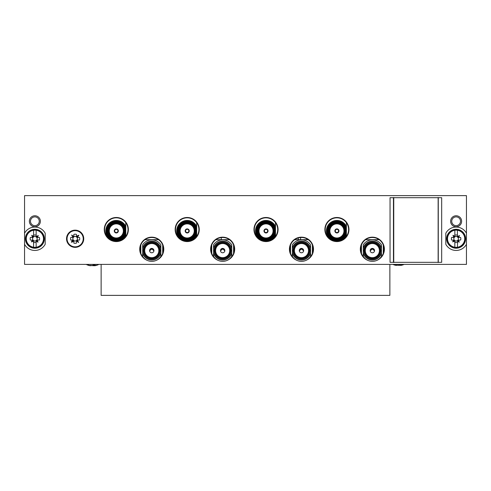 <?xml version="1.0" encoding="UTF-8"?>
<svg xmlns="http://www.w3.org/2000/svg" width="491" height="491" viewBox="0 0 491 491"><rect width="100%" height="100%" fill="white"/><g stroke="black" fill="none" stroke-linecap="round" stroke-linejoin="round"><path stroke-width="0.74" d="M275.482 236.417L275.482 222.656M266.987 232.716A2.032 2.032 90 0 0 266.018 228.892A2.032 2.032 90 0 0 264.256 231.942A2.032 2.032 90 0 0 267.779 231.942A2.032 2.032 90 0 0 266.018 228.892A2.032 2.032 -93.2 0 1 268.006 230.494L267.595 230.494L268.006 230.494M264.029 231.359A2.032 2.032 -93.2 0 0 268.006 231.359L267.595 231.359A1.633 1.633 90 0 0 267.595 230.494A1.633 1.633 -93.2 0 0 265.84 229.303A1.633 1.633 90 0 0 264.44 231.359L264.029 231.359L264.44 231.359A1.633 1.633 90 0 0 266.018 232.562A1.633 1.633 -90 0 1 264.44 231.359M263.728 224.252A7.058 7.058 -90 0 1 272.131 234.453A7.058 7.058 -90 0 1 259.911 234.453A7.058 7.058 -90 0 1 266.018 223.871A7.058 7.058 -90 0 1 272.131 234.453A7.058 7.058 -90 0 1 259.911 234.453A7.058 7.058 -90 0 1 266.018 223.871M264.44 230.494L264.029 230.494L264.44 230.494A1.633 1.633 -90 0 1 265.84 229.303M266.018 232.562A1.633 1.633 -93.2 0 0 267.595 231.359L268.006 231.359M266.018 222.669A8.261 8.261 -90 0 1 273.174 235.054A8.261 8.261 -90 0 1 258.867 235.054A8.261 8.261 -90 0 1 266.018 222.669M266.018 223.012A7.917 7.917 90 0 0 258.1 230.923A7.917 7.917 90 0 0 266.018 238.841A7.917 7.917 90 0 0 273.935 230.923A7.917 7.917 90 0 0 266.018 223.012M266.018 221.754A9.169 9.169 90 0 0 256.848 230.923A9.169 9.169 90 0 0 266.018 240.099A9.169 9.169 90 0 0 275.187 230.923A9.169 9.169 90 0 0 266.018 221.754A9.169 9.169 -90 0 1 273.96 235.514A9.169 9.169 -90 0 1 258.076 235.514A9.169 9.169 -90 0 1 266.018 221.754M266.018 239.755A8.826 8.826 90 0 0 273.665 226.511A8.826 8.826 90 0 0 258.37 226.511A8.826 8.826 90 0 0 266.018 239.755M266.018 223.528A7.402 7.402 90 0 0 259.61 234.624A7.402 7.402 90 0 0 272.425 234.624A7.402 7.402 90 0 0 266.018 223.528M267.221 232.034A1.633 1.633 90 0 0 267.251 229.856M262.973 240.971A10.495 10.495 -0.2 0 1 258.051 224.092A10.495 10.495 -90 0 0 260.279 239.718A10.495 10.495 -0.2 0 1 260.279 222.135A10.495 10.495 -0.1 0 0 258.051 237.761A10.495 10.495 -3.3 0 1 258.051 224.092A10.495 10.495 -1 0 0 262.973 240.971A10.495 10.495 -179.5 0 1 258.051 224.092A10.495 10.495 -0.2 0 0 262.973 240.971A10.495 10.495 -0.1 0 1 258.051 224.092A10.495 10.495 -0.1 0 0 260.279 239.718M275.482 233.624A9.832 9.832 -90 0 1 256.222 231.85A9.832 9.832 -90 0 1 275.482 228.272M266.018 240.154A9.206 9.206 90 0 0 273.99 226.345A9.206 9.206 90 0 0 258.045 226.345A9.206 9.206 90 0 0 266.018 240.154M275.482 235.465A10.495 10.495 -90 0 1 259.475 239.135A10.495 10.495 -90 0 1 259.475 222.718A10.495 10.495 -90 0 1 275.482 226.388A10.495 10.495 -0.1 0 0 259.475 222.718A10.495 10.495 -0.1 0 0 259.475 239.135A10.495 10.495 -0.1 0 0 275.482 235.465A10.495 10.495 -0 0 1 259.475 239.135A10.495 10.495 -0 0 1 259.475 222.718A10.495 10.495 -0 0 1 275.482 226.388M294.686 239.669L308.244 239.669M290.537 245.021L290.537 253.393M312.393 245.021L312.393 253.393M310.558 248.029A9.446 9.446 90 0 0 292.372 248.029L292.372 256.363A10.765 10.765 90 0 0 310.558 256.363L310.558 252.147A9.225 9.225 -90 0 1 292.372 252.147L292.372 249.047A9.225 9.225 -90 0 1 310.558 249.047L310.558 244.825A10.765 10.765 90 0 0 292.372 244.825L292.372 253.16A9.446 9.446 90 0 0 310.558 253.16A9.446 9.446 -90 0 1 292.372 253.16M309.815 250.594A8.347 8.347 90 0 0 297.294 243.364A8.347 8.347 90 0 0 297.294 257.824A8.347 8.347 90 0 0 309.815 250.594M309.465 250.594A7.997 7.997 -90 0 1 297.466 257.523A7.997 7.997 -90 0 1 297.466 243.665A7.997 7.997 -90 0 1 309.465 250.594M310.558 249.047L310.558 252.147M309.287 250.594A7.825 7.825 -90 0 1 297.552 257.37A7.825 7.825 -90 0 1 297.552 243.818A7.825 7.825 -90 0 1 309.287 250.594M301.468 257.652A7.058 7.058 90 0 0 307.581 247.065A7.058 7.058 90 0 0 295.355 247.065A7.058 7.058 90 0 0 301.468 257.652M299.823 258.426A7.997 7.997 90 0 0 309.404 251.582A7.997 7.997 90 0 0 303.432 242.842M303.051 249.09A2.185 2.185 -90 0 1 303.585 250.06L303.051 249.09M303.622 250.471C301.701 248.047 300.259 248.047 299.307 250.471L299.841 250.459C301.001 248.771 302.082 248.771 303.088 250.459L303.622 250.244A2.185 2.185 -90 0 1 301.646 252.773M299.283 250.594A2.185 2.185 -90 0 1 302.56 248.704A2.185 2.185 -90 0 1 302.56 252.484A2.185 2.185 -90 0 1 299.283 250.594M294.41 250.594A7.058 7.058 90 0 0 304.997 256.707A7.058 7.058 90 0 0 304.997 244.481A7.058 7.058 90 0 0 294.41 250.594M346.382 236.417L346.382 222.656M337.882 232.716A2.032 2.032 90 0 0 336.912 228.892A2.032 2.032 90 0 0 335.157 231.942A2.032 2.032 90 0 0 338.673 231.942A2.032 2.032 90 0 0 336.912 228.892A2.032 2.032 -93.2 0 1 338.9 230.494L338.489 230.494L338.9 230.494M334.93 231.359A2.032 2.032 -93.2 0 0 338.9 231.359L338.489 231.359A1.633 1.633 90 0 0 338.489 230.494A1.633 1.633 -93.2 0 0 336.734 229.303A1.633 1.633 90 0 0 335.341 231.359L335.335 231.359A1.633 1.633 -90 0 0 336.912 232.562A1.633 1.633 -93.2 0 0 338.489 231.359L338.9 231.359M334.623 224.252A7.058 7.058 -90 0 1 343.025 234.453A7.058 7.058 -90 0 1 330.805 234.453A7.058 7.058 -90 0 1 336.912 223.871A7.058 7.058 -90 0 1 343.025 234.453A7.058 7.058 -90 0 1 330.805 234.453A7.058 7.058 -90 0 1 336.912 223.871M336.734 229.303A1.633 1.633 -90 0 0 335.335 230.494L335.341 230.494M336.912 222.669A8.261 8.261 -90 0 1 344.068 235.054A8.261 8.261 -90 0 1 329.762 235.054A8.261 8.261 -90 0 1 336.912 222.669M336.912 223.012A7.917 7.917 90 0 0 329.001 230.923A7.917 7.917 90 0 0 336.912 238.841A7.917 7.917 90 0 0 344.829 230.923A7.917 7.917 90 0 0 336.912 223.012M336.912 221.754A9.169 9.169 90 0 0 327.743 230.923A9.169 9.169 90 0 0 336.912 240.099A9.169 9.169 90 0 0 346.087 230.923A9.169 9.169 90 0 0 336.912 221.754A9.169 9.169 -90 0 1 344.86 235.514A9.169 9.169 -90 0 1 328.97 235.514A9.169 9.169 -90 0 1 336.912 221.754M336.912 239.755A8.826 8.826 90 0 0 344.559 226.511A8.826 8.826 90 0 0 329.271 226.511A8.826 8.826 90 0 0 336.912 239.755M336.912 223.528A7.402 7.402 90 0 0 330.504 234.624A7.402 7.402 90 0 0 343.326 234.624A7.402 7.402 90 0 0 336.912 223.528M335.341 231.359A1.633 1.633 90 0 0 336.912 232.562M338.115 232.034A1.633 1.633 90 0 0 338.152 229.856M333.868 240.971A10.495 10.495 -0.2 0 1 328.945 224.092A10.495 10.495 -90 0 0 331.18 239.718A10.495 10.495 -0.2 0 1 331.18 222.135A10.495 10.495 -0.1 0 0 328.945 237.761A10.495 10.495 -3.3 0 1 328.945 224.092A10.495 10.495 -1 0 0 333.868 240.971A10.495 10.495 -179.5 0 1 328.945 224.092A10.495 10.495 -0.2 0 0 333.868 240.971A10.495 10.495 -0.1 0 1 328.945 224.092A10.495 10.495 -0.1 0 0 331.18 239.718M346.382 233.624A9.832 9.832 -90 0 1 327.123 231.85A9.832 9.832 -90 0 1 346.382 228.272M336.912 240.154A9.206 9.206 90 0 0 344.885 226.345A9.206 9.206 90 0 0 328.945 226.345A9.206 9.206 90 0 0 336.912 240.154M346.382 235.465A10.495 10.495 -90 0 1 330.375 239.135A10.495 10.495 -90 0 1 330.375 222.718A10.495 10.495 -90 0 1 346.382 226.388A10.495 10.495 -0.1 0 0 330.375 222.718A10.495 10.495 -0.1 0 0 330.375 239.135A10.495 10.495 -0.1 0 0 346.382 235.465A10.495 10.495 -0 0 1 330.375 239.135A10.495 10.495 -0 0 1 330.375 222.718A10.495 10.495 -0 0 1 346.382 226.388M365.586 239.669L379.138 239.669M361.437 245.021L361.437 253.393M383.287 245.021L383.287 253.393M381.452 248.029A9.446 9.446 90 0 0 363.272 248.029L363.272 256.363A10.765 10.765 90 0 0 381.452 256.363L381.452 252.147A9.225 9.225 -90 0 1 363.272 252.147L363.272 249.047A9.225 9.225 -90 0 1 381.452 249.047L381.452 244.825A10.765 10.765 90 0 0 363.272 244.825L363.272 253.16A9.446 9.446 90 0 0 381.452 253.16A9.446 9.446 -90 0 1 363.272 253.16M380.709 250.594A8.347 8.347 90 0 0 368.189 243.364A8.347 8.347 90 0 0 368.189 257.824A8.347 8.347 90 0 0 380.709 250.594M380.359 250.594A7.997 7.997 -90 0 1 368.367 257.523A7.997 7.997 -90 0 1 368.367 243.665A7.997 7.997 -90 0 1 380.359 250.594M381.452 249.047L381.452 252.147M380.187 250.594A7.825 7.825 -90 0 1 368.453 257.37A7.825 7.825 -90 0 1 368.453 243.818A7.825 7.825 -90 0 1 380.187 250.594M372.362 257.652A7.058 7.058 90 0 0 378.475 247.065A7.058 7.058 90 0 0 366.249 247.065A7.058 7.058 90 0 0 372.362 257.652M370.723 258.426A7.997 7.997 90 0 0 380.298 251.582A7.997 7.997 90 0 0 374.326 242.842M373.952 249.09A2.185 2.185 -90 0 1 374.48 250.06L373.952 249.09M374.523 250.471C372.595 248.047 371.159 248.047 370.208 250.471L370.742 250.459C371.896 248.771 372.976 248.771 373.989 250.459L374.523 250.244A2.185 2.185 -90 0 1 372.546 252.773M370.177 250.594A2.185 2.185 -90 0 1 373.455 248.704A2.185 2.185 -90 0 1 373.455 252.484A2.185 2.185 -90 0 1 370.177 250.594M365.304 250.594A7.058 7.058 90 0 0 375.891 256.707A7.058 7.058 90 0 0 375.891 244.481A7.058 7.058 90 0 0 365.304 250.594M125.776 236.417L125.776 222.656M117.275 232.716A2.032 2.032 90 0 0 116.312 228.892A2.032 2.032 90 0 0 114.55 231.942A2.032 2.032 90 0 0 118.067 231.942A2.032 2.032 90 0 0 116.312 228.892A2.032 2.032 -93.2 0 1 118.294 230.494L117.889 230.494L118.294 230.494M114.323 231.359A2.032 2.032 -93.2 0 0 118.294 231.359L117.889 231.359A1.633 1.633 90 0 0 117.889 230.494A1.633 1.633 -93.2 0 0 116.128 229.303A1.633 1.633 90 0 0 114.734 231.359L114.323 231.359L114.734 231.359A1.633 1.633 90 0 0 116.312 232.562A1.633 1.633 -90 0 1 114.734 231.359M114.016 224.252A7.058 7.058 -90 0 1 122.419 234.453A7.058 7.058 -90 0 1 110.199 234.453A7.058 7.058 -90 0 1 116.312 223.871A7.058 7.058 -90 0 1 122.419 234.453A7.058 7.058 -90 0 1 110.199 234.453A7.058 7.058 -90 0 1 116.312 223.871M114.734 230.494L114.323 230.494L114.734 230.494A1.633 1.633 -90 0 1 116.128 229.303M116.312 232.562A1.633 1.633 -93.2 0 0 117.889 231.359L118.294 231.359M116.312 222.669A8.261 8.261 -90 0 1 123.462 235.054A8.261 8.261 -90 0 1 109.155 235.054A8.261 8.261 -90 0 1 116.312 222.669M116.312 223.012A7.917 7.917 90 0 0 108.394 230.923A7.917 7.917 90 0 0 116.312 238.841A7.917 7.917 90 0 0 124.223 230.923A7.917 7.917 90 0 0 116.312 223.012M116.312 221.754A9.169 9.169 90 0 0 107.136 230.923A9.169 9.169 90 0 0 116.312 240.099A9.169 9.169 90 0 0 125.481 230.923A9.169 9.169 90 0 0 116.312 221.754A9.169 9.169 -90 0 1 124.254 235.514A9.169 9.169 -90 0 1 108.364 235.514A9.169 9.169 -90 0 1 116.312 221.754M116.312 239.755A8.826 8.826 90 0 0 123.953 226.511A8.826 8.826 90 0 0 108.664 226.511A8.826 8.826 90 0 0 116.312 239.755M116.312 223.528A7.402 7.402 90 0 0 109.898 234.624A7.402 7.402 90 0 0 122.719 234.624A7.402 7.402 90 0 0 116.312 223.528M117.509 232.034A1.633 1.633 90 0 0 117.545 229.856M113.261 240.971A10.495 10.495 -0.2 0 1 108.339 224.092A10.495 10.495 -90 0 0 110.573 239.718A10.495 10.495 -0.2 0 1 110.573 222.135A10.495 10.495 -0.1 0 0 108.339 237.761A10.495 10.495 -3.3 0 1 108.339 224.092A10.495 10.495 -1 0 0 113.261 240.971A10.495 10.495 -179.5 0 1 108.339 224.092A10.495 10.495 -0.2 0 0 113.261 240.971A10.495 10.495 -0.1 0 1 108.339 224.092A10.495 10.495 -0.1 0 0 110.573 239.718M125.776 233.624A9.832 9.832 -90 0 1 106.516 231.85A9.832 9.832 -90 0 1 125.776 228.272M116.312 240.154A9.206 9.206 90 0 0 124.278 226.345A9.206 9.206 90 0 0 108.339 226.345A9.206 9.206 90 0 0 116.312 240.154M125.776 235.465A10.495 10.495 -90 0 1 109.769 239.135A10.495 10.495 -90 0 1 109.769 222.718A10.495 10.495 -90 0 1 125.776 226.388A10.495 10.495 -0.1 0 0 109.769 222.718A10.495 10.495 -0.1 0 0 109.769 239.135A10.495 10.495 -0.1 0 0 125.776 235.465A10.495 10.495 -0 0 1 109.769 239.135A10.495 10.495 -0 0 1 109.769 222.718A10.495 10.495 -0 0 1 125.776 226.388M144.98 239.669L158.538 239.669M140.831 245.021L140.831 253.393M162.687 245.021L162.687 253.393M160.845 248.029A9.446 9.446 90 0 0 142.666 248.029L142.666 256.363A10.765 10.765 90 0 0 160.845 256.363L160.845 252.147A9.225 9.225 -90 0 1 142.666 252.147L142.666 249.047A9.225 9.225 -90 0 1 160.845 249.047L160.845 244.825A10.765 10.765 90 0 0 142.666 244.825L142.666 253.16A9.446 9.446 90 0 0 160.845 253.16A9.446 9.446 -90 0 1 142.666 253.16M160.103 250.594A8.347 8.347 90 0 0 147.582 243.364A8.347 8.347 90 0 0 147.582 257.824A8.347 8.347 90 0 0 160.103 250.594M159.753 250.594A7.997 7.997 -90 0 1 147.76 257.523A7.997 7.997 -90 0 1 147.76 243.665A7.997 7.997 -90 0 1 159.753 250.594M160.845 249.047L160.845 252.147M159.581 250.594A7.825 7.825 -90 0 1 147.846 257.37A7.825 7.825 -90 0 1 147.846 243.818A7.825 7.825 -90 0 1 159.581 250.594M151.756 257.652A7.058 7.058 90 0 0 157.869 247.065A7.058 7.058 90 0 0 145.643 247.065A7.058 7.058 90 0 0 151.756 257.652M150.117 258.426A7.997 7.997 90 0 0 159.692 251.582A7.997 7.997 90 0 0 153.72 242.842M153.345 249.09A2.185 2.185 -90 0 1 153.873 250.06L153.345 249.09M153.916 250.471C151.989 248.047 150.553 248.047 149.602 250.471L150.136 250.459C151.289 248.771 152.37 248.771 153.382 250.459L153.916 250.244A2.185 2.185 -90 0 1 151.94 252.773M149.571 250.594A2.185 2.185 -90 0 1 152.848 248.704A2.185 2.185 -90 0 1 152.848 252.484A2.185 2.185 -90 0 1 149.571 250.594M144.698 250.594A7.058 7.058 90 0 0 155.285 256.707A7.058 7.058 90 0 0 155.285 244.481A7.058 7.058 90 0 0 144.698 250.594M196.67 236.417L196.67 222.656M188.176 232.716A2.032 2.032 90 0 0 187.206 228.892A2.032 2.032 90 0 0 185.445 231.942A2.032 2.032 90 0 0 188.967 231.942A2.032 2.032 90 0 0 187.206 228.892A2.032 2.032 -93.2 0 1 189.195 230.494L188.783 230.494L189.195 230.494M185.217 231.359A2.032 2.032 -93.2 0 0 189.195 231.359L188.783 231.359A1.633 1.633 90 0 0 188.783 230.494A1.633 1.633 -93.2 0 0 187.022 229.303A1.633 1.633 90 0 0 185.629 231.359L185.217 231.359L185.629 231.359A1.633 1.633 90 0 0 187.206 232.562A1.633 1.633 -90 0 1 185.629 231.359M184.917 224.252A7.058 7.058 -90 0 1 193.313 234.453A7.058 7.058 -90 0 1 181.093 234.453A7.058 7.058 -90 0 1 187.206 223.871A7.058 7.058 -90 0 1 193.313 234.453A7.058 7.058 -90 0 1 181.093 234.453A7.058 7.058 -90 0 1 187.206 223.871M185.629 230.494L185.217 230.494L185.629 230.494A1.633 1.633 -90 0 1 187.022 229.303M187.206 232.562A1.633 1.633 -93.2 0 0 188.783 231.359L189.195 231.359M187.206 222.669A8.261 8.261 -90 0 1 194.356 235.054A8.261 8.261 -90 0 1 180.05 235.054A8.261 8.261 -90 0 1 187.206 222.669M187.206 223.012A7.917 7.917 90 0 0 179.289 230.923A7.917 7.917 90 0 0 187.206 238.841A7.917 7.917 90 0 0 195.123 230.923A7.917 7.917 90 0 0 187.206 223.012M187.206 221.754A9.169 9.169 90 0 0 178.037 230.923A9.169 9.169 90 0 0 187.206 240.099A9.169 9.169 90 0 0 196.375 230.923A9.169 9.169 90 0 0 187.206 221.754A9.169 9.169 -90 0 1 195.148 235.514A9.169 9.169 -90 0 1 179.264 235.514A9.169 9.169 -90 0 1 187.206 221.754M187.206 239.755A8.826 8.826 90 0 0 194.853 226.511A8.826 8.826 90 0 0 179.559 226.511A8.826 8.826 90 0 0 187.206 239.755M187.206 223.528A7.402 7.402 90 0 0 180.798 234.624A7.402 7.402 90 0 0 193.614 234.624A7.402 7.402 90 0 0 187.206 223.528M188.403 232.034A1.633 1.633 90 0 0 188.44 229.856M184.156 240.971A10.495 10.495 -0.2 0 1 179.24 224.092A10.495 10.495 -90 0 0 181.467 239.718A10.495 10.495 -0.2 0 1 181.467 222.135A10.495 10.495 -0.1 0 0 179.24 237.761A10.495 10.495 -3.3 0 1 179.24 224.092A10.495 10.495 -1 0 0 184.156 240.971A10.495 10.495 -179.5 0 1 179.24 224.092A10.495 10.495 -0.2 0 0 184.156 240.971A10.495 10.495 -0.1 0 1 179.24 224.092A10.495 10.495 -0.1 0 0 181.467 239.718M196.67 233.624A9.832 9.832 -90 0 1 177.411 231.85A9.832 9.832 -90 0 1 196.67 228.272M187.206 240.154A9.206 9.206 90 0 0 195.179 226.345A9.206 9.206 90 0 0 179.233 226.345A9.206 9.206 90 0 0 187.206 240.154M196.67 235.465A10.495 10.495 -90 0 1 180.663 239.135A10.495 10.495 -90 0 1 180.663 222.718A10.495 10.495 -90 0 1 196.67 226.388A10.495 10.495 -0.1 0 0 180.663 222.718A10.495 10.495 -0.1 0 0 180.663 239.135A10.495 10.495 -0.1 0 0 196.67 235.465A10.495 10.495 -0 0 1 180.663 239.135A10.495 10.495 -0 0 1 180.663 222.718A10.495 10.495 -0 0 1 196.67 226.388M215.874 239.669L229.432 239.669M211.725 245.021L211.725 253.393M233.581 245.021L233.581 253.393M231.746 248.029A9.446 9.446 90 0 0 213.56 248.029L213.56 256.363A10.765 10.765 90 0 0 231.746 256.363L231.746 252.147A9.225 9.225 -90 0 1 213.56 252.147L213.56 249.047A9.225 9.225 -90 0 1 231.746 249.047L231.746 244.825A10.765 10.765 90 0 0 213.56 244.825L213.56 253.16A9.446 9.446 90 0 0 231.746 253.16A9.446 9.446 -90 0 1 213.56 253.16M231.003 250.594A8.347 8.347 90 0 0 218.477 243.364A8.347 8.347 90 0 0 218.477 257.824A8.347 8.347 90 0 0 231.003 250.594M230.653 250.594A7.997 7.997 -90 0 1 218.655 257.523A7.997 7.997 -90 0 1 218.655 243.665A7.997 7.997 -90 0 1 230.653 250.594M231.746 249.047L231.746 252.147M230.475 250.594A7.825 7.825 -90 0 1 218.74 257.37A7.825 7.825 -90 0 1 218.74 243.818A7.825 7.825 -90 0 1 230.475 250.594M222.656 257.652A7.058 7.058 90 0 0 228.769 247.065A7.058 7.058 90 0 0 216.543 247.065A7.058 7.058 90 0 0 222.656 257.652M221.011 258.426A7.997 7.997 90 0 0 230.592 251.582A7.997 7.997 90 0 0 224.62 242.842M224.24 249.09A2.185 2.185 -90 0 1 224.774 250.06L224.24 249.09M224.81 250.471C222.889 248.047 221.447 248.047 220.496 250.471L221.03 250.459C222.184 248.771 223.27 248.771 224.277 250.459L224.81 250.244A2.185 2.185 -90 0 1 222.834 252.773M220.471 250.594A2.185 2.185 -90 0 1 223.749 248.704A2.185 2.185 -90 0 1 223.749 252.484A2.185 2.185 -90 0 1 220.471 250.594M215.592 250.594A7.058 7.058 90 0 0 226.185 256.707A7.058 7.058 90 0 0 226.185 244.481A7.058 7.058 90 0 0 215.592 250.594M306.648 238.712L306.648 239.669M313.166 249.005L312.393 249.005M290.537 249.005L289.764 249.005M234.354 249.005L233.581 249.005M360.664 249.005L361.437 249.005M360.799 251.018L361.437 251.018M377.585 238.736L377.585 239.669L377.585 238.736M221.288 239.669L221.288 237.583M289.905 251.018L290.537 251.018M300.596 239.669L300.596 237.54L300.596 239.669M298.276 237.945L298.276 239.669M457.637 237.147L457.637 236.392A13.067 9.237 -33.3 0 1 459.558 235.619A12.87 9.102 132.5 0 1 458.619 237.227L457.943 237.478L457.397 236.938L457.397 230.242A8.605 8.605 90 0 0 454.85 230.242A8.605 8.605 -90 0 0 454.85 247.261L454.783 241.155M458.484 240.265A13.067 9.237 56.7 0 1 459.257 242.186L457.729 240.265L460.662 240.025A4.714 4.714 90 0 0 460.662 237.478L458.649 237.411M454.556 237.165L453.721 237.411L454.243 237.478A2.271 2.271 -90 0 0 454.243 240.025M454.519 237.239L453.721 237.411M453.764 237.239A13.067 9.237 -123.3 0 1 452.99 235.318A12.87 9.102 42.5 0 1 454.598 236.263L454.562 237.171M457.397 236.871A2.271 2.271 90 0 0 454.85 236.871L454.776 236.232M457.729 240.265L458.526 240.099M457.397 242.321A3.787 3.787 90 0 1 454.85 242.321L454.85 247.261A8.605 8.605 90 0 0 457.397 247.261L457.692 240.338M457.471 241.277L457.655 240.351M457.397 247.261A8.605 8.605 -90 0 0 457.397 230.242M454.85 242.321L454.85 240.633A2.271 2.271 -90 0 0 457.397 240.633M458.005 237.478A2.271 2.271 90 0 1 458.005 240.025M453.77 237.478L451.585 237.478A4.714 4.714 90 0 0 451.585 240.025L454.611 240.357M453.604 240.099L454.525 240.283M454.611 241.112A13.067 9.237 146.7 0 1 452.69 241.885A12.87 9.102 -47.5 0 1 453.635 240.283M454.85 236.294L454.85 230.242M452.69 241.885L454.537 240.32M452.99 235.318L454.562 237.165M454.85 235.183A3.787 3.787 90 0 1 457.397 235.183M459.257 242.186A12.87 9.102 -137.5 0 1 457.655 241.247M459.558 235.619L457.716 237.19M36.389 237.147L36.389 236.392A13.067 9.237 -33.3 0 1 38.31 235.619A12.87 9.102 132.5 0 1 37.365 237.227L36.69 237.478L36.15 236.938L36.15 230.242A8.605 8.605 90 0 0 33.603 230.242A8.605 8.605 -90 0 0 33.603 247.261L33.529 241.155M36.444 240.345L37.236 240.265L36.757 240.025A2.271 2.271 90 0 0 36.757 237.478L37.396 237.411M33.271 237.239L32.516 237.239A13.067 9.237 -123.3 0 1 31.743 235.318L33.308 237.165L32.474 237.411L32.995 237.478A2.271 2.271 -90 0 0 32.995 240.025M31.743 235.318A12.87 9.102 42.5 0 1 33.345 236.263L33.308 237.171M36.15 236.871A2.271 2.271 90 0 0 33.603 236.871L33.529 236.232M36.481 240.265L37.279 240.099M36.15 242.321A3.787 3.787 90 0 1 33.603 242.321L33.603 247.261A8.605 8.605 90 0 0 36.15 247.261L36.15 240.572L36.438 240.338L38.01 242.186A12.87 9.102 -137.5 0 1 36.402 241.247L36.402 240.351M36.15 247.261A8.605 8.605 -90 0 0 36.15 230.242M33.603 242.321L33.603 240.633A2.271 2.271 -90 0 0 36.15 240.633M32.516 237.478L30.338 237.478A4.714 4.714 90 0 0 30.338 240.025L33.363 240.357M32.351 240.099L33.278 240.283M33.363 241.112A13.067 9.237 146.7 0 1 31.442 241.885A12.87 9.102 -47.5 0 1 32.381 240.283M33.603 236.294L33.603 230.242M31.442 241.885L33.284 240.32M33.603 235.183A3.787 3.787 90 0 1 36.15 235.183M37.334 237.478L39.415 237.478A4.714 4.714 90 0 1 39.415 240.025L37.23 240.025M37.236 240.265A13.067 9.237 56.7 0 1 38.01 242.186M38.31 235.619L36.463 237.19M395.955 265.171L395.955 265.355A13.705 12.87 -90 0 1 394.758 265.085A13.705 12.87 -90 0 1 393.788 264.766L394.66 264.766A13.705 12.87 90 0 0 396.875 265.367A13.73 3.787 -90 0 1 396.796 265.318L396.814 265.324A10.55 2.056 -43.9 0 1 396.753 264.882A10.415 3.388 41.6 0 0 397.882 265.306M397.913 265.3A13.742 6.322 90 0 0 398.048 265.355A13.705 4.707 -90 0 0 398.839 264.766L401.233 264.766A13.705 4.707 90 0 1 400.423 265.367A13.73 13.196 -90 0 0 400.687 265.318L400.638 265.324M400.331 264.778L400.423 265.367M398.913 265.355L398.913 264.98L399.042 265.33A13.742 6.322 -90 0 1 398.913 265.355A13.705 4.707 90 0 1 398.477 265.091M400.687 265.318A10.55 7.175 -15.4 0 0 402.503 264.882A10.415 6.536 24.7 0 1 401.245 265.306M401.165 265.226L401.27 265.306A13.742 12.201 90 0 1 401.006 265.355A13.705 12.87 90 0 0 402.197 265.085A13.705 12.87 90 0 0 403.172 264.766M399.564 265.14A10.415 3.388 -41.6 0 1 399.073 265.306M396.286 265.25L396.255 265.324A10.55 7.175 15.4 0 1 395.955 265.257M399.49 264.766L399.791 265.152M77.517 237.319L76.725 237.184L77.019 237.478A2.271 2.271 90 0 1 77.019 240.025L77.326 240.044M73.325 237.478L73.564 237.178L72.956 237.466M73.705 236.38L73.57 237.171L73.871 236.871A2.271 2.271 90 0 1 76.412 236.871L76.43 236.57M73.625 240.357L73.871 240.928L72.404 241.995L71.422 242.235L71.747 241.302L72.92 240.025L73.484 240.136L73.625 241.106L72.404 241.995M73.546 240.283L70.747 240.025A4.579 4.579 90 0 1 70.747 237.478L72.969 237.478L71.661 235.029L73.871 236.527L73.871 234.36A4.579 4.579 179.6 0 1 76.412 234.36L76.412 236.582L77.879 235.514A9.034 6.389 -36.1 0 1 78.861 235.275L77.363 237.478L79.536 237.478A4.579 4.579 -90 0 1 79.536 240.025L77.314 240.025L78.621 242.474L76.412 240.977L76.522 240.412L76.412 243.149A4.579 4.579 0.3 0 1 73.871 243.149L73.871 240.572L73.325 240.025M78.621 242.474L76.713 240.338L76.958 240.025L76.412 240.633A2.271 2.271 90 0 1 73.871 240.633M67.052 238.755A8.089 8.089 90 0 1 75.141 230.666A8.089 8.089 90 0 1 83.231 238.755A8.089 8.089 90 0 1 75.141 246.844A8.089 8.089 90 0 1 67.052 238.755M70.747 240.025L73.263 240.025A2.271 2.271 90 0 1 73.263 237.478L70.747 237.478M73.484 237.374L71.661 235.029M76.725 237.184L78.861 235.275M73.871 243.149L73.871 240.928M76.412 234.36L76.412 235.784M73.871 236.871L73.871 234.36M71.422 242.235L73.558 240.326M79.536 240.025L77.019 240.025M77.019 237.478L79.536 237.478M90.841 265.686L90.86 265.668A10.55 2.056 -43.9 0 1 90.798 265.226A10.415 3.388 41.6 0 0 91.927 265.649M94.37 265.122L94.462 265.711A13.73 13.196 -90 0 0 94.726 265.662A10.55 7.175 -15.4 0 0 96.549 265.226A10.415 6.536 24.7 0 1 95.285 265.649M92.952 265.705L92.952 265.324L93.087 265.674A13.742 6.322 -90 0 1 92.952 265.705A13.705 4.707 90 0 1 92.523 265.435M89.994 265.514L89.994 265.705A13.705 12.87 -90 0 1 88.803 265.428A13.705 12.87 -90 0 1 87.828 265.115L88.705 265.115A13.705 12.87 90 0 0 90.915 265.711A13.73 3.787 -90 0 1 90.841 265.662L90.853 265.668M91.958 265.643A13.742 6.322 90 0 0 92.087 265.705A13.705 4.707 -90 0 0 92.885 265.115L95.272 265.115A13.705 4.707 90 0 1 94.462 265.711M95.303 265.643A13.742 12.201 90 0 1 95.045 265.705A13.705 12.87 90 0 0 96.242 265.428A13.705 12.87 90 0 0 97.212 265.115M94.603 265.619A13.705 12.87 -90 0 1 93.855 265.754M93.603 265.484A10.415 3.388 -41.6 0 1 93.118 265.649M90.577 265.649L90.577 265.711A13.73 13.196 90 0 1 90.313 265.662A10.55 7.175 15.4 0 1 89.994 265.6M93.529 265.115L93.855 265.521M445.803 233.25A11.704 11.704 90 0 1 466.45 233.25L466.45 244.26A11.704 11.704 90 0 1 445.803 244.26L445.803 233.25M456.127 247.532A8.777 8.777 -90 0 0 464.903 238.755A8.777 8.777 -90 0 0 456.127 229.978A8.777 8.777 -90 0 0 447.35 238.755A8.777 8.777 -90 0 0 456.127 247.532M456.127 229.978A8.777 8.777 90 0 1 463.725 243.143A8.777 8.777 90 0 1 448.522 243.143A8.777 8.777 90 0 1 456.127 229.978M456.127 248.219A9.464 9.464 -90 0 0 464.32 234.023A9.464 9.464 -90 0 0 447.927 234.023A9.464 9.464 -90 0 0 456.127 248.219M24.55 233.25A11.704 11.704 90 0 1 45.197 233.25L45.197 244.26A11.704 11.704 90 0 1 24.55 244.26L24.55 233.25M34.873 247.532A8.777 8.777 -90 0 0 43.65 238.755A8.777 8.777 -90 0 0 34.873 229.978A8.777 8.777 -90 0 0 26.097 238.755A8.777 8.777 -90 0 0 34.873 247.532M34.873 229.978A8.777 8.777 90 0 1 42.478 243.143A8.777 8.777 90 0 1 27.275 243.143A8.777 8.777 90 0 1 34.873 229.978M34.873 248.219A9.464 9.464 -90 0 0 43.073 234.023A9.464 9.464 -90 0 0 26.68 234.023A9.464 9.464 -90 0 0 34.873 248.219M466.45 244.26L466.45 264.391L24.55 264.391L24.55 195.633L466.45 195.633L466.45 233.243M156.206 260.402A12.048 12.048 -90 0 0 150.24 237.257A12.048 12.048 -90 0 0 147.306 260.402M227.106 260.402A12.048 12.048 -90 0 0 221.14 237.257A12.048 12.048 -90 0 0 218.207 260.402M175.158 229.536A12.048 12.048 -90 0 0 193.227 239.97A12.048 12.048 -90 0 0 193.227 219.109A12.048 12.048 -90 0 0 175.158 229.536M104.264 229.536A12.048 12.048 -90 0 0 122.333 239.97A12.048 12.048 -90 0 0 122.333 219.109A12.048 12.048 -90 0 0 104.264 229.536M305.918 260.402A12.048 12.048 -90 0 0 299.952 237.257A12.048 12.048 -90 0 0 297.018 260.402M376.812 260.402A12.048 12.048 -90 0 0 370.846 237.257A12.048 12.048 -90 0 0 367.912 260.402M253.97 229.536A12.048 12.048 -90 0 0 272.039 239.97A12.048 12.048 -90 0 0 272.039 219.109A12.048 12.048 -90 0 0 253.97 229.536M324.87 229.536A12.048 12.048 -90 0 0 342.939 239.97A12.048 12.048 -90 0 0 342.939 219.109A12.048 12.048 -90 0 0 324.87 229.536M75.141 247.36A8.605 8.605 -90 0 0 82.592 234.453A8.605 8.605 -90 0 0 67.69 234.453A8.605 8.605 -90 0 0 75.141 247.36A8.605 8.605 -90 0 0 82.592 234.453A8.605 8.605 -90 0 0 67.69 234.453A8.605 8.605 -90 0 0 75.141 247.36M456.127 225.657A4.388 4.388 -90 0 0 459.926 219.078A4.388 4.388 -90 0 0 452.328 219.078A4.388 4.388 -90 0 0 456.127 225.657M34.873 225.657A4.388 4.388 -90 0 0 38.672 219.078A4.388 4.388 -90 0 0 31.074 219.078A4.388 4.388 -90 0 0 34.873 225.657M34.873 226.774A5.505 5.505 -90 0 0 39.642 218.52A5.505 5.505 -90 0 0 30.104 218.52A5.505 5.505 -90 0 0 34.873 226.774M456.127 226.774A5.505 5.505 -90 0 0 460.896 218.52A5.505 5.505 -90 0 0 451.358 218.52A5.505 5.505 -90 0 0 456.127 226.774M393.058 197.695L438.831 197.695M393.058 262.329L438.831 262.329M438.138 262.538L438.138 197.486M393.745 262.538L393.745 197.486M393.444 262.329L393.444 197.695L390.044 197.695L390.044 262.329L393.444 262.329M438.273 197.695L438.273 262.329L441.673 262.329L441.673 197.695L438.273 197.695M389.872 264.391L389.872 295.367L101.128 295.367L101.128 264.391M214.358 257.456A11.704 11.704 90 0 1 214.389 240.921A11.704 11.704 90 0 1 230.917 240.921A11.704 11.704 90 0 1 230.954 257.456M293.17 257.456A11.704 11.704 90 0 1 293.201 240.921A11.704 11.704 90 0 1 309.735 240.928A11.704 11.704 90 0 1 309.766 257.456M364.064 257.456A11.704 11.704 90 0 1 364.095 240.928A11.704 11.704 90 0 1 380.629 240.921A11.704 11.704 90 0 1 380.66 257.456M331.407 239.86A11.704 11.704 90 0 1 327.865 222.116A11.704 11.704 90 0 1 345.959 222.116A11.704 11.704 90 0 1 342.423 239.86M260.506 239.86A11.704 11.704 90 0 1 256.971 222.116A11.704 11.704 90 0 1 275.064 222.116A11.704 11.704 90 0 1 271.529 239.86M110.8 239.86A11.704 11.704 90 0 1 107.265 222.116A11.704 11.704 90 0 1 125.358 222.116A11.704 11.704 90 0 1 121.817 239.86M181.695 239.86A11.704 11.704 90 0 1 178.159 222.116A11.704 11.704 90 0 1 196.253 222.116A11.704 11.704 90 0 1 192.718 239.86M143.458 257.456A11.704 11.704 90 0 1 143.489 240.928A11.704 11.704 90 0 1 160.023 240.921A11.704 11.704 90 0 1 160.054 257.456M458.619 237.227L457.722 237.227M454.598 236.263L454.598 237.153M37.365 237.227L36.475 237.227M33.345 236.263L33.345 237.153M397.139 265.042L396.808 265.324L397.139 265.042M399.085 265.306L399.336 264.766M399.748 264.766L399.748 265.306M399.564 265.306L399.564 264.766M76.737 237.227L77.596 237.227M72.791 237.239L73.54 237.239M73.613 237.153L73.613 236.294M76.657 236.404L76.657 237.153M77.492 240.271L76.743 240.271M93.13 265.649L93.376 265.115M93.793 265.115L93.793 265.692M93.603 265.692L93.603 265.115M392.849 264.391A13.766 13.766 0 0 0 394.758 265.085M402.197 265.085A13.766 13.766 0 0 0 404.111 264.391M86.177 264.391A13.766 13.766 0 0 0 88.803 265.428M96.242 265.428A13.766 13.766 0 0 0 98.863 264.391"/></g></svg>
